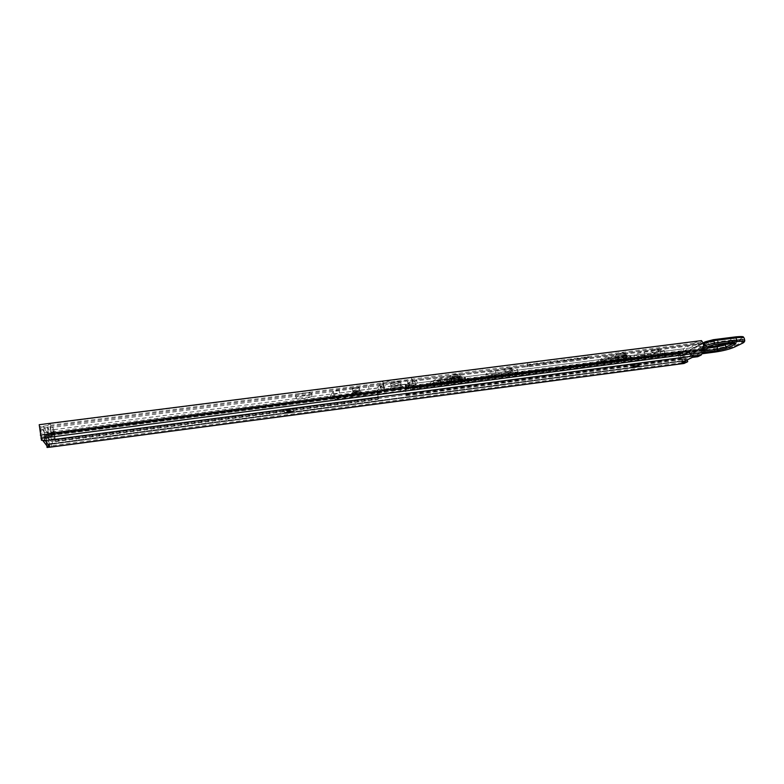 <?xml version="1.0" encoding="UTF-8"?>
<svg xmlns="http://www.w3.org/2000/svg" width="784" height="784" viewBox="0 0 784 784"><rect width="100%" height="100%" fill="white"/><g stroke="black" fill="none" stroke-linecap="round" stroke-linejoin="round"><path stroke-width="0.59" stroke-dasharray="3.92 2.94" d="M629.768 358.415C626.543 360.424 612.823 362.737 612.745 361.297L613.411 360.532C616.489 358.543 630.463 356.161 630.503 357.622L629.768 358.415M629.464 356.926C626.24 358.935 612.52 361.257 612.431 359.797L613.108 359.023C616.175 357.024 630.15 354.642 630.189 356.112L629.464 356.926M626.984 357.239C621.947 359.121 617.998 359.787 615.126 359.248L615.607 358.709C617.753 357.308 627.445 355.662 627.484 356.681L626.984 357.239M626.671 355.74C621.634 357.631 617.684 358.298 614.823 357.749L615.293 357.2C617.449 355.799 627.141 354.152 627.171 355.181L626.671 355.74M625.426 355.907C621.496 357.377 618.409 357.896 616.175 357.475L616.547 357.043C620.467 355.564 623.554 355.044 625.818 355.466L625.426 355.907L625.818 355.466C623.554 355.044 620.467 355.564 616.547 357.043L616.175 357.475C618.409 357.896 621.496 357.377 625.426 355.907M624.936 353.506C621.006 354.995 617.919 355.515 615.685 355.074L616.048 354.642C619.968 353.163 623.055 352.633 625.318 353.065L624.936 353.506C621.006 354.995 617.919 355.515 615.685 355.074L616.048 354.642C619.968 353.163 623.055 352.633 625.318 353.065L624.936 353.506M352.359 388.325L352.32 388.462C354.378 388.874 356.651 388.541 359.121 387.463L359.16 387.325C357.092 386.914 354.829 387.247 352.359 388.325C354.829 387.247 357.092 386.914 359.16 387.325L359.121 387.463C356.651 388.541 354.378 388.874 352.32 388.462L352.359 388.325M352.957 392.02L352.918 392.157C354.976 392.549 357.239 392.216 359.729 391.147L352.957 392.02L359.729 391.147C357.239 392.216 354.976 392.549 352.918 392.157L352.957 392.02M351.193 394.381L351.173 394.411C350.027 395.802 361.267 394.313 362.159 392.96L362.071 392.588C358.21 392.216 354.584 392.804 351.193 394.381C354.584 392.804 358.21 392.216 362.071 392.588L362.159 392.96C361.267 394.313 350.027 395.802 351.173 394.411L352.947 392.039L351.173 394.411M289.708 408.836L293.089 408.944L288.963 410.218L284.239 410.287L289.708 408.836L290.1 411.473M632.61 365.246L630.532 365.197L635.422 363.707L638.617 363.609L632.61 365.246L632.913 366.716M49.627 447.007L47.775 433.503L43.884 428.035L44.639 438.011L43.669 426.761L47.638 432.317L49.323 444.273L51.234 444.273L46.726 444.557L46.05 434.16L47.05 447.468M52.381 443.293L51.234 433.062L47.442 427.584L48.628 438.109L52.381 443.293L48.922 443.744M48.628 438.109L45.06 438.579M39.21 424.703L41.131 437.119L44.159 436.727L46.236 437.482L44.639 438.011L44.845 439.853M701.455 340.619L700.729 342.432C702.121 343.637 702.65 345.528 702.307 348.086L700.68 352.614L697.309 354.309L693.703 354.78L683.638 359.856L681.453 360.14L691.478 355.064L693.703 354.78L692.762 350.458L682.717 355.622L683.638 359.856L682.58 362.296M687.303 359.934L687.186 359.395L683.638 359.856M687.186 359.395L683.981 361.003L50.98 444.214M46.697 445.586L44.727 432.69L40.739 427.192L41.621 438.403L42.542 440.138M41.131 437.119L41.483 440.285M683.981 361.003L682.639 360.689L681.1 358.886L680.169 353.153L678.983 352.398C678.425 355.769 679.013 358.611 680.728 360.924L684.011 363.472M678.983 352.398L46.05 434.16M680.169 353.153L45.933 435.218M681.1 358.886L46.746 441.892M682.639 360.689L46.746 444.205M702.307 348.086L40.356 433.385M700.729 342.432L39.68 426.643M697.829 356.691L697.309 354.309M46.726 444.557L46.873 445.861M691.988 357.455L693.703 354.78M682.717 355.622L680.532 355.907L681.453 360.14M680.532 355.907L690.537 350.742L691.478 355.064M690.537 350.742L692.762 350.458M51.234 433.062L47.775 433.503M47.442 427.584L43.884 428.035M430.592 384.131L430.347 384.66C430.896 385.385 433.444 385.473 437.972 384.934L453.289 382.955C460.786 381.779 464.912 380.475 465.667 379.054C465.157 378.349 462.687 378.251 458.248 378.78L442.666 380.779C436.59 381.671 432.562 382.788 430.592 384.131M430.318 382.553L430.073 383.092C430.622 383.817 433.17 383.915 437.697 383.376L453.015 381.396C460.512 380.23 464.628 378.927 465.382 377.486C464.873 376.771 462.403 376.673 457.964 377.202L442.392 379.191C436.306 380.093 432.278 381.21 430.318 382.553M598.221 362.492L597.535 363.296C597.937 363.864 599.936 363.933 603.533 363.492L617.704 361.659C625.583 360.385 630.062 358.984 631.13 357.475C630.767 356.926 628.817 356.857 625.299 357.279L610.912 359.131C605.209 359.974 600.975 361.091 598.221 362.492M597.918 360.983L597.232 361.796C597.633 362.375 599.633 362.443 603.229 362.002L617.39 360.17C625.279 358.896 629.748 357.494 630.816 355.975C630.454 355.417 628.513 355.348 624.985 355.769L610.609 357.612C604.895 358.455 600.671 359.582 597.918 360.983M453.613 379.093L461.531 376.585L456.778 376.389L441.255 378.378C436.453 379.133 433.826 379.966 433.376 380.877L438.256 381.073L453.613 379.093L453.897 380.652L438.53 382.631L433.65 382.445C434.101 381.534 436.727 380.71 441.529 379.956L457.062 377.966L461.815 378.143L453.897 380.652M653.719 353.564L664.107 350.321L659.893 350.174L644.379 352.153C638.313 353.143 634.873 354.221 634.05 355.387L638.382 355.544L653.719 353.564L654.346 356.514L664.048 353.996L664.734 353.29L660.53 353.163L645.016 355.162C638.94 356.152 635.491 357.22 634.677 358.366L638.999 358.504L654.346 356.514M507.669 372.361C512.089 371.714 515.196 370.861 516.989 369.823L517.332 369.293L512.109 369.088L495.449 371.224C489.647 372.135 486.443 373.155 485.845 374.262C486.217 374.781 488.011 374.85 491.215 374.478L507.669 372.361L508.248 375.418C512.667 374.772 515.774 373.929 517.567 372.9L517.91 372.38L512.697 372.194L496.027 374.34C490.216 375.262 487.011 376.271 486.413 377.359C486.786 377.868 488.579 377.937 491.784 377.555L508.248 375.418M618.439 357.896L627.033 355.201L608.952 356.906C603.896 357.72 601.044 358.611 600.407 359.591L604.239 359.729L618.439 357.896L618.743 359.395L627.337 356.7L609.256 358.415C604.199 359.229 601.348 360.13 600.711 361.091L604.542 361.228L618.743 359.395M703.669 346.244L417.147 383.043L415.53 384.601L409.787 385.522L406.788 388.482L412.051 387.972L410.512 389.472L690.851 353.104L703.689 346.538M703.042 343.265L416.588 379.838L414.981 381.416L409.238 382.337L406.259 385.336L411.512 384.836L409.973 386.345L690.224 350.203L688.862 351.516L692.586 351.624L713.94 348.86C722.368 347.626 729.198 345.871 734.422 343.608L744.241 338.169M703.826 343.167L690.224 350.203M417.147 383.043L416.588 379.838M415.53 384.601L414.981 381.416M409.787 385.522L409.238 382.337M406.788 388.482L406.259 385.336M412.051 387.972L411.512 384.836L405.632 385.414L408.611 382.416L414.932 381.436C413.795 380.779 411.247 380.514 407.278 380.652L339.051 389.736L333.406 391.363L330.309 395.92L334.503 396.077L400.105 387.972L411.482 384.826L412.021 387.962L406.171 388.56L409.15 385.601L415.471 384.621C414.344 383.974 411.796 383.729 407.827 383.866L339.57 393L333.925 394.626L330.819 399.115L335.003 399.262L400.634 391.098L412.021 387.962M410.512 389.472L409.973 386.345M744.771 340.521L734.941 345.92C729.708 348.165 722.877 349.909 714.449 351.154L693.085 353.927L689.361 353.829L690.753 352.81L690.253 350.497M311.415 393.558C310.709 395.332 295.852 397.459 295.715 395.793L295.754 395.557C296.313 393.793 311.385 391.628 311.464 393.303L311.415 393.558M311.816 396.155C311.101 397.909 296.244 400.036 296.117 398.39L296.146 398.164C296.715 396.41 311.797 394.244 311.865 395.9L311.816 396.155M359.542 390.03C357.063 391.098 354.799 391.432 352.741 391.03L352.771 390.893C355.25 389.824 357.514 389.491 359.582 389.893L359.542 390.03C357.063 391.098 354.799 391.432 352.741 391.03L352.771 390.893C355.25 389.824 357.514 389.491 359.582 389.893L359.542 390.03M50.48 426.819L50.901 434.983L50.176 426.369L54.272 432.454L55.537 441.617L53.91 429.671L54.733 439.677L53.782 436.306L51.969 433.66L52.185 436.012L51.538 435.091L50.48 426.819L47.491 427.202L51.078 432.405L53.988 432.033M55.331 439.795L377.79 397.674L376.81 388.198L382.925 381.289L385.179 391.706L384.689 392.235L383.327 383.856L377.153 390.795L378.525 398.86L378.064 399.36L377.79 397.674M55.537 441.617L378.064 399.36M55.243 441.186L378.525 398.86M55.125 440.128L378.358 397.88M54.272 432.454L377.153 390.795M50.176 426.369L383.327 383.856M51.097 434.346L384.513 391.216M51.225 435.443L384.689 392.235M50.901 434.983L385.179 391.706M50.686 433.101L384.885 389.962M54.733 439.677L51.813 440.049L51.078 432.405C51.068 430.739 51.93 429.701 53.675 429.309L50.166 424.026C48.373 424.418 47.481 425.487 47.491 427.202L48.549 435.483L51.538 435.091M51.813 440.049L51.185 439.167L54.116 438.785M51.185 439.167L50.852 436.688L53.782 436.306M50.852 436.688L48.99 434.042L51.969 433.66M48.99 434.042L49.206 436.404L52.185 436.012M49.206 436.404L48.549 435.483M403.554 387.619L403.505 387.09C402.143 386.051 390.657 387.982 389.628 389.413L389.56 389.511C388.129 391.255 402.123 389.364 403.554 387.619L403.505 387.09C402.143 386.051 390.657 387.982 389.628 389.413L389.56 389.511C388.129 391.255 402.123 389.364 403.554 387.619M401.192 385.855L401.153 385.473C397.753 385.14 394.479 385.689 391.314 387.129L391.226 387.365C394.136 387.923 397.459 387.423 401.192 385.855L401.153 385.473C397.753 385.14 394.479 385.689 391.314 387.129L391.226 387.365C394.136 387.923 397.459 387.423 401.192 385.855M401.006 384.709L401.094 384.464C401.055 383.454 391.941 384.836 391.118 385.973L391.03 386.208C393.94 386.777 397.272 386.277 401.006 384.709L401.094 384.464C401.055 383.454 391.941 384.836 391.118 385.973L391.03 386.208C393.94 386.777 397.272 386.277 401.006 384.709M407.827 383.866L407.278 380.652M415.471 384.621L414.932 381.436M384.013 386.924L383.474 383.69M383.592 387.394L383.053 384.16M369.048 389.217L368.509 385.973M363.688 395.538L363.168 392.382M377.927 393.656L377.408 390.501M377.525 394.097L377.006 390.951M400.634 391.098L400.105 387.972M406.171 388.56L405.632 385.414M409.15 385.601L408.611 382.416M464.736 379.721C462.599 381.779 446.9 384.229 446.782 382.523L447.037 382.004C448.987 379.956 464.971 377.447 465.03 379.182L464.736 379.721M464.451 378.162C462.315 380.23 446.625 382.68 446.498 380.955L446.753 380.436C448.713 378.378 464.687 375.869 464.745 377.614L464.451 378.162M461.766 378.505C460.306 379.946 449.35 381.651 449.281 380.456L449.457 380.093C450.839 378.652 461.923 376.918 461.972 378.123L461.766 378.505M461.492 376.947C460.022 378.398 449.075 380.103 448.997 378.888L449.183 378.525C450.555 377.075 461.639 375.34 461.688 376.565L461.492 376.947M460.149 377.114C456.357 378.662 453.103 379.172 450.388 378.633L450.526 378.349C454.308 376.8 457.562 376.291 460.296 376.82L460.296 376.82C457.562 376.291 454.308 376.8 450.526 378.349L450.388 378.633C453.103 379.172 456.357 378.662 460.149 377.114M459.698 374.615C455.906 376.173 452.662 376.683 449.938 376.134L450.085 375.85C453.858 374.282 457.111 373.772 459.855 374.321L459.698 374.615C455.906 376.173 452.662 376.683 449.938 376.134L450.085 375.85C453.858 374.282 457.111 373.772 459.855 374.321L459.698 374.615M526.75 366.912L527.955 362.669L529.7 364.815L526.75 366.912L585.138 359.435L586.589 355.23L588.529 357.308L585.138 359.435M400.575 382.171C396.841 383.758 393.519 384.258 390.608 383.67L390.687 383.435C391.51 382.278 400.614 380.906 400.663 381.926L400.663 381.926C400.614 380.906 391.51 382.278 390.687 383.435L390.608 383.67C393.519 384.258 396.841 383.758 400.575 382.171M511.433 368.01C508.679 369.117 506.376 369.48 504.533 369.117L504.69 368.872C507.444 367.765 509.737 367.392 511.589 367.765L511.433 368.01M505.151 371.342L504.994 371.577C506.836 371.939 509.139 371.567 511.903 370.469L512.06 370.224C510.208 369.872 507.905 370.244 505.151 371.342M658.168 349.262C655.326 350.321 653.121 350.703 651.573 350.399L651.876 350.066C654.718 349.007 656.923 348.635 658.491 348.929L658.168 349.262M652.386 352.447L652.072 352.771C653.621 353.065 655.826 352.682 658.678 351.634L658.991 351.301C657.433 351.016 655.228 351.399 652.386 352.447M412.227 380.162L413.619 388.482L414.168 387.953L411.825 377.623L388.776 380.75L380.162 384.777L380.407 385.963L382.896 387.276L405.054 384.425L406.122 395.685L406.641 395.185L405.485 386.924L383.317 389.785L380.828 388.492L380.593 387.325L389.207 383.327L698.221 343.666L683.717 351.242L685.402 358.68L684.324 359.229L683.148 353.084L683.383 348.831L697.77 341.305L699.455 344.617L700.974 350.811L699.828 351.389L698.221 343.666M405.838 394.009L683.991 357.671M406.122 395.685L684.324 359.229M406.641 395.185L685.402 358.68M406.475 394.205L685.206 357.778M405.24 387.169L683.717 351.242M413.442 387.482L699.632 350.458M413.619 388.482L699.828 351.389M414.168 387.953L700.974 350.811M413.874 386.218L700.622 349.213M529.7 364.815L588.529 357.308M389.207 383.327L388.776 380.75M411.972 380.426L411.531 377.859M405.485 386.924L405.054 384.425M383.317 389.785L382.896 387.276M700.68 352.614L46.138 437.648M46.413 444.655L41.621 438.403M680.728 360.924L47.187 444.136M701.66 351.007L41.013 436.59M682.276 362.629L47.167 446.341M635.422 363.707L635.922 366.108M636.549 363.56L637.049 365.961M633.737 365.099L634.021 366.451M288.963 410.218L289.169 411.59M287.63 410.385L287.846 411.786M288.365 409.013L288.767 411.639M48.422 436.276L45.511 436.649M49.627 444.175L49.941 446.968M43.718 429.73L40.699 430.112M44.159 436.727L44.512 439.883M47.638 432.317L44.727 432.69M43.747 426.81L40.739 427.192M437.697 383.376L437.972 384.934M603.229 362.002L603.533 363.492M604.542 361.228L604.239 359.729M609.256 358.415L608.952 356.906M623.603 356.573L623.29 355.064M491.784 377.555L491.215 374.478M496.027 374.34L495.449 371.224M512.697 372.194L512.109 369.088M660.53 353.163L659.893 350.174M645.016 355.162L644.379 352.153M638.999 358.504L638.382 355.544M441.529 379.956L441.255 378.378M438.53 382.631L438.256 381.073M457.062 377.966L456.778 376.389M610.609 357.612L610.912 359.131M624.985 355.769L625.299 357.279M617.39 360.17L617.704 361.659M442.392 379.191L442.666 380.779M457.964 377.202L458.248 378.78M453.015 381.396L453.289 382.955M703.689 347.939L691.41 354.182L690.077 353.163L689.577 350.84L690.077 349.644L705.09 341.863M702.807 352.457C700.553 352.545 700.122 352.202 701.504 351.448L703.228 350.575M691.41 354.182C690.194 354.917 691.018 355.123 693.879 354.809L702.376 353.702M723.142 344.597L733.942 339.648C735.735 338.619 734.755 338.306 730.992 338.698L717.968 340.364L707.893 342.98L700.484 346.783C698.858 347.773 699.906 348.067 703.62 347.655L712.127 346.567M735.343 336.914C742.546 336.16 744.408 336.777 740.909 338.757L733.099 342.598C728.297 344.686 722.015 346.303 714.244 347.439L692.88 350.203C690.018 350.507 689.185 350.291 690.4 349.546M715.057 352.045L713.94 348.86L714.244 347.439M734.677 346.959L734.422 343.608L733.099 342.598M742.262 343.353L742.781 342.128L742.252 339.795L740.909 338.757M702.934 342.98L690.077 349.644L688.862 351.516L689.361 353.829C688.93 354.848 690.41 355.181 693.781 354.838L692.586 351.624L692.88 350.203M733.648 343.294L733.118 340.962L726.699 344.137M733.667 343.294L734.412 342.637L731.188 342.539L730.659 340.178L733.883 340.285L733.118 340.962L733.942 339.648M731.835 343.451L731.188 342.539L718.173 344.215L717.644 341.844L730.659 340.178L730.992 338.698M718.801 345.136L718.173 344.215L709.775 346.381L709.246 344.019L717.644 341.844L717.968 340.364M709.461 347.459L709.775 346.381L702.327 350.144L701.817 347.812L709.246 344.019L707.893 342.98M701.504 351.448L702.327 350.144L701.66 350.752L703.13 351.007M704.728 349.88L704.434 348.527L701.151 348.429L701.817 347.812L700.484 346.783M708.432 348.018L704.434 348.527L703.62 347.655M725.386 344.303L726.219 343.48M702.366 353.721L693.879 354.809M54.694 434.444L377.035 392.715M50.107 427.672L383.974 384.964M49.911 423.644L382.817 381.357M53.91 429.671L376.81 388.198M339.57 393L339.051 389.736M333.925 394.626L333.406 391.363M330.858 398.948L330.348 395.753M335.003 399.262L334.503 396.077M380.828 388.492L380.407 385.963M405.073 389.08L683.148 353.084M412.943 381.259L699.455 344.617M411.708 377.682L697.525 341.373M404.897 384.591L683.383 348.831M383.268 385.767L382.847 383.209M612.745 361.297L612.431 359.797M615.126 359.248L614.823 357.749M616.175 357.475L615.685 355.074L616.175 357.475M625.818 355.466L625.318 353.065L625.818 355.466M627.484 356.681L627.171 355.181M630.503 357.622L630.189 356.112M352.32 388.462L352.918 392.157L352.32 388.462M359.67 390.912L362.071 392.588L359.67 390.912M359.16 387.325L359.768 391.01L359.16 387.325M683.619 361.12L51.234 444.273L51.538 446.988M630.532 365.197L631.032 367.569M638.617 363.609L639.117 366.01M293.089 408.944L293.481 411.561M284.239 410.287L284.631 412.874M46.236 437.482L46.56 440.334M43.669 426.761L40.67 427.143M42.522 440.147L41.924 439.363M430.073 383.092L430.347 384.66M597.232 361.796L597.535 363.296M600.711 361.091L600.407 359.591M627.337 356.7L627.033 355.201M486.413 377.359L485.845 374.262M517.91 372.38L517.332 369.293M664.734 353.29L664.107 350.321M634.677 358.366L634.05 355.387M433.65 382.445L433.376 380.877M461.815 378.143L461.531 376.585M630.816 355.975L631.13 357.475M465.382 377.486L465.667 379.054M734.784 343.235L734.098 339.462L723.034 344.607M703.219 350.644L701.435 351.575L700.68 347.773L712.244 346.528M296.117 398.39L295.715 395.793M49.853 423.595L382.925 381.289M311.865 395.9L311.464 393.303M401.153 385.473L403.505 387.09L401.153 385.473M401.094 384.464L400.663 381.926L401.094 384.464M330.819 399.115L330.309 395.92M391.03 386.208L390.608 383.67L391.03 386.208M391.255 387.198L389.56 389.511L391.255 387.198M446.782 382.523L446.498 380.955M449.281 380.456L448.997 378.888M450.388 378.633L449.938 376.134L450.388 378.633M460.296 376.82L459.855 374.321L460.296 376.82M461.972 378.123L461.688 376.565M465.03 379.182L464.745 377.614M504.994 371.577L504.533 369.117M652.072 352.771L651.573 350.399M380.348 388.031L379.926 385.483M411.825 377.623L697.77 341.305M658.991 351.301L658.491 348.929M512.06 370.224L511.589 367.765M527.955 362.669L586.589 355.23"/><path stroke-width="1.18" d="M42.542 440.138L44.953 440.833L46.56 440.334L41.483 440.285L39.21 424.703L701.455 340.619C703.346 342.853 704.032 345.793 703.493 349.419L40.337 435.11M46.873 445.861L47.05 447.468L51.499 446.998L684.011 363.472L687.695 361.728L687.303 359.934M687.695 361.728L681.953 362.482L691.988 357.455L697.829 356.691L701.21 355.015L702.836 352.339L703.493 349.419M51.509 446.998L49.627 447.007L46.697 445.586L42.522 440.147M289.355 412.825L293.481 411.561L290.1 411.473L284.631 412.913L289.355 412.825L289.169 411.59M635.922 366.108L631.032 367.598L634.236 367.49L639.117 366.01L635.922 366.108M692.331 357.406L681.953 362.482M703.689 346.538L704.483 346.136L703.826 343.167L703.042 343.265M704.483 346.136L703.669 346.244M702.836 352.339L41.003 438.325M701.21 355.015L46.462 440.481M44.845 439.853L49.627 447.007M684.481 363.325L51.283 446.939M632.913 366.716L633.109 367.637M634.021 366.451L634.236 367.49M287.846 411.786L288.022 413.001M704.385 345.842L705.1 345.479L704.581 343.098L703.856 343.461M703.228 350.575L708.932 347.704L719.016 345.107L732.06 343.431C735.813 343.02 736.793 343.333 735 344.343L727.248 348.106L717.38 350.624L702.807 352.457M702.376 353.702L715.263 352.026C723.034 350.879 729.326 349.272 734.138 347.214L741.968 343.441C745.476 341.491 743.624 340.903 736.411 341.667L714.302 344.499L703.689 347.939M712.127 346.567L716.458 345.989L717.174 346.891L708.432 348.018M716.566 345.989L723.142 344.597M705.424 341.765L713.362 339.688L735.343 336.914L713.469 339.697M744.241 338.169L744.222 338.071C743.742 337.306 741.076 337.218 736.215 337.796L714.097 340.619L704.581 343.098L705.09 341.863L713.362 339.688L714.626 343.01L736.754 340.178L735.461 336.875C746.152 335.944 742.487 337.228 744.222 338.071L744.771 340.521M736.411 341.667L736.754 340.178C741.615 339.59 744.281 339.668 744.751 340.423C744.771 341.628 743.947 342.608 742.262 343.353L741.968 343.441M706.472 346.528L705.1 345.479L714.626 343.01L714.302 344.499M717.38 350.624L717.693 349.194L725.915 347.087L725.406 344.774L717.174 346.891L717.693 349.194L704.943 350.85L704.728 349.88M727.248 348.106L725.915 347.087L733.667 343.294M726.699 344.137L725.386 344.303M703.13 351.007L704.943 350.85L704.64 352.281M735 344.343L733.648 343.304M709.461 347.459L708.932 347.704M734.677 346.959L734.138 347.214M723.034 344.607L712.244 346.528M703.219 350.644L709.246 347.606L718.908 345.136L734.784 343.235M702.934 342.98L705.09 341.863M702.366 353.721L715.155 352.055C723.024 350.899 729.443 349.262 734.432 347.126L742.262 343.353"/></g></svg>
